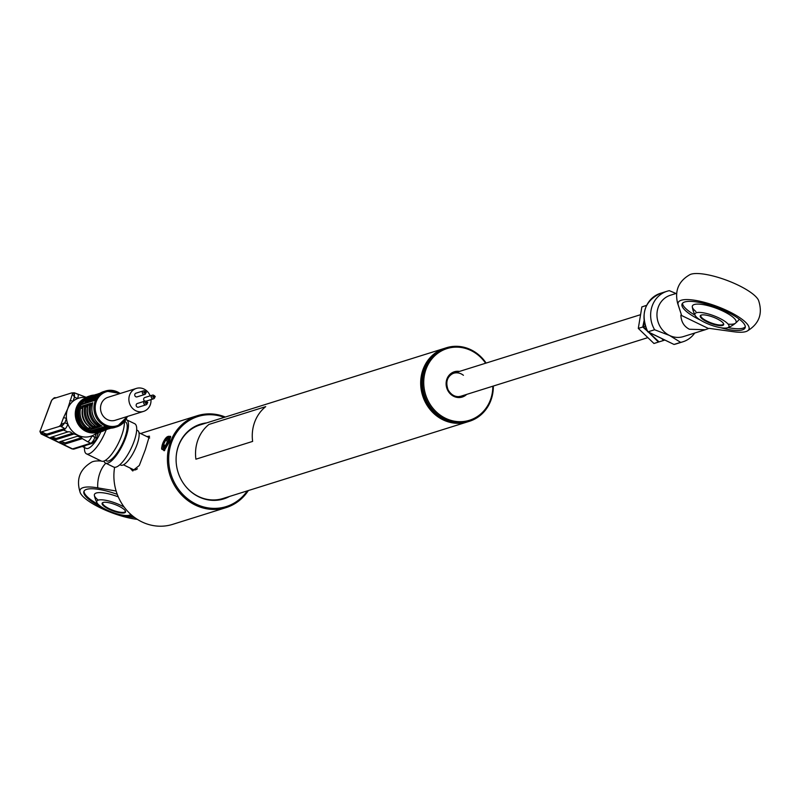 <?xml version="1.0" encoding="UTF-8"?>
<svg xmlns="http://www.w3.org/2000/svg" width="799" height="799" viewBox="0 0 799 799"><rect width="100%" height="100%" fill="white"/><g stroke="black" fill="none" stroke-linecap="round" stroke-linejoin="round"><path stroke-width="1.2" d="M467.954 421.752A38.522 35.106 -107.4 0 1 467.625 421.852A38.522 35.106 -107.4 0 1 443.046 419.835A38.522 35.106 -107.4 0 1 420.683 382.182A38.522 35.106 -107.4 0 1 444.584 348.334A38.522 35.106 -107.4 0 1 444.923 348.224M185.098 485.672A38.522 35.106 72.6 0 0 198.442 496.469A38.522 35.106 72.6 0 0 223.021 498.486L467.625 421.852M444.584 348.334L199.99 424.968A38.522 35.106 72.6 0 0 176.16 457.128M463.42 375.29A12.035 10.976 72.6 0 0 453.542 373.283A12.035 10.976 72.6 0 0 451.205 374.361L453.542 373.283M458.207 396.704A12.035 10.976 72.6 0 0 460.743 396.254L458.167 396.704M485.622 363.225A37.563 34.237 72.6 0 0 439.35 352.189A37.563 34.237 72.6 0 0 428.004 400.609A37.563 34.237 72.6 0 0 466.946 420.943A37.563 34.237 72.6 0 0 492.823 386.207M493.333 386.047A38.522 35.106 -107.4 0 1 469.422 421.293A38.522 35.106 -107.4 0 1 426.856 401.138A38.522 35.106 -107.4 0 1 446.381 347.765A38.522 35.106 -107.4 0 1 486.132 363.066M446.381 347.765L445.253 348.124A38.522 35.106 72.6 0 0 425.717 401.498A38.522 35.106 72.6 0 0 468.284 421.642L469.422 421.293M448.029 389.872A12.275 11.196 72.6 0 0 461.572 396.244A12.275 11.196 72.6 0 0 463.61 395.355M456.409 372.384A12.275 11.196 72.6 0 0 454.232 372.813A12.275 11.196 72.6 0 0 448.009 389.822M80.07 403.115A17.338 15.8 72.6 0 0 77.473 407.66A17.338 15.8 72.6 0 0 88.939 431.45M77.713 394.057A5.783 1.808 115.8 0 1 77.783 394.087A5.783 1.808 115.8 0 1 77.533 398.581A19.985 18.217 72.6 0 0 72.929 401.358A19.985 18.217 72.6 0 0 67.645 408.938A19.985 18.217 72.6 0 0 66.477 418.506A19.985 18.217 72.6 0 0 67.895 424.199A19.985 18.217 72.6 0 0 77.952 435.235A19.985 18.217 72.6 0 0 91.935 435.845A19.985 18.217 72.6 0 0 94.402 434.596L97.648 432.619M82.776 446.721L86.192 448.369A19.266 6.022 -64.2 0 0 88.06 448.409A19.266 6.022 -64.2 0 0 100.844 431.84M84.494 447.55L84.474 448.129A24.08 7.521 -64.2 0 0 86.462 453.852A24.08 7.521 -64.2 0 0 88.799 453.902A24.08 7.521 -64.2 0 0 106.257 429.642M86.462 453.852L101.383 461.083A24.08 7.521 -64.2 0 0 103.71 461.123A24.08 7.521 -64.2 0 0 117.553 444.863A24.08 7.521 -64.2 0 0 124.324 421.812M105.378 460.344L106.547 460.903A21.673 6.772 -64.2 0 0 108.644 460.953A21.673 6.772 -64.2 0 0 123.366 441.547A21.673 6.772 -64.2 0 0 125.443 421.902L124.584 421.492M103.93 461.053A24.08 7.521 -64.2 0 0 105.498 463.07L113.728 467.065A24.08 7.521 -64.2 0 0 116.065 467.105A24.08 7.521 -64.2 0 0 132.424 445.552A24.08 7.521 -64.2 0 0 134.721 423.72L126.492 419.735A24.08 7.521 -64.2 0 0 125.932 419.545M105.498 463.07A24.08 7.521 -64.2 0 0 107.835 463.12A24.08 7.521 -64.2 0 0 124.185 441.567A24.08 7.521 -64.2 0 0 126.492 419.735M83.865 403.575A0.959 0.879 72.6 0 0 83.296 404.064L80.769 404.853A18.777 17.119 72.6 0 0 80.399 405.762A18.777 17.119 72.6 0 0 80.08 406.691L84.924 405.173A0.959 0.879 72.6 0 0 85.433 406.391L85.992 406.601A17.338 15.8 72.6 0 0 93.883 426.736L94.402 425.358M84.924 405.173L89.838 403.625A0.959 0.879 72.6 0 0 90.357 404.843L90.906 405.063A17.338 15.8 72.6 0 0 98.796 425.198L99.146 424.269M98.796 425.198L98.537 425.727A0.959 0.879 72.6 0 0 98.996 426.976L89.228 430.032A18.777 17.119 72.6 0 0 90.966 430.871L103.63 426.906A18.777 17.119 72.6 0 0 114.736 427.485L116.814 426.836A18.777 17.119 -107.4 0 1 98.706 421.053A18.777 17.119 -107.4 0 1 95.151 401.138A18.777 17.119 -107.4 0 1 105.588 390.991A18.777 17.119 -107.4 0 1 120.14 393.498M150.152 395.855A12.035 10.976 72.6 0 0 136.349 388.424A12.035 10.976 72.6 0 0 129.658 394.926A12.035 10.976 72.6 0 0 131.935 407.69A12.035 10.976 72.6 0 0 143.55 411.395A12.035 10.976 72.6 0 0 150.242 404.893A12.035 10.976 72.6 0 0 150.981 399.63M136.349 388.424L107.985 397.313A12.035 10.976 72.6 0 0 101.293 403.815A12.035 10.976 72.6 0 0 103.57 416.579A12.035 10.976 72.6 0 0 115.176 420.284L143.55 411.395M145.548 391.7A1.928 1.758 72.6 0 0 142.432 391.87A1.928 1.758 72.6 0 0 144.649 394.506A1.928 1.758 72.6 0 0 145.837 392.619M143.5 390.831L135.93 393.198A1.928 1.758 72.6 0 0 135.231 396.284A1.928 1.758 72.6 0 0 137.088 396.873L144.649 394.506M145.558 391.88L146.377 392.279L145.558 391.88M144.299 392.269L143.66 392.469L144.489 392.868M146.946 402.007A1.928 1.758 72.6 0 0 143.82 402.177A1.928 1.758 72.6 0 0 146.047 404.803A1.928 1.758 72.6 0 0 147.236 402.926M144.899 401.128L137.328 403.505A1.928 1.758 72.6 0 0 136.629 406.581A1.928 1.758 72.6 0 0 138.487 407.18L146.047 404.803M146.946 402.177L147.775 402.576L146.946 402.177M145.698 402.566L145.058 402.766L145.877 403.165M154.467 396.014A1.928 1.758 72.6 0 0 151.341 396.184A1.928 1.758 72.6 0 0 153.568 398.821A1.928 1.758 72.6 0 0 154.756 396.933M152.409 395.145L144.849 397.512A1.928 1.758 72.6 0 0 144.869 401.138M154.467 396.194L155.286 396.594L154.467 396.194M153.208 396.584L152.579 396.783L153.398 397.183M80.769 404.853A0.959 0.879 -107.4 0 1 81.278 404.384L84.155 403.415A0.959 0.879 72.6 0 0 83.635 403.885L83.296 404.064M85.853 402.876L84.155 403.415A0.959 0.879 72.6 0 1 84.384 403.375L86.092 402.846A0.959 0.879 72.6 0 0 85.343 403.345L83.635 403.885M94.192 400.579L85.343 403.345M89.228 401.887L98.736 393.647A18.297 16.679 72.6 0 0 89.298 401.837L91.655 401.378A0.959 0.879 72.6 0 0 90.527 401.797M89.338 402.097L89.338 402.097A0.959 0.879 72.6 0 0 88.21 402.526M86.741 402.916A0.959 0.879 72.6 0 0 85.613 403.335M96.419 429.373A0.959 0.879 -107.4 0 1 96.15 429.512L96.379 429.383A0.959 0.879 -107.4 0 1 95.81 429.353M96.15 429.512L96.15 429.512A0.959 0.879 -107.4 0 1 95.59 429.482M99.056 428.544A0.959 0.879 -107.4 0 1 98.407 428.534M99.685 428.314A0.959 0.879 -107.4 0 1 98.806 428.474M101.333 427.835A0.959 0.879 -107.4 0 1 101.074 427.974L101.293 427.845A0.959 0.879 -107.4 0 1 100.724 427.815M104.359 426.526L103.63 426.906M95.79 429.542L94.771 429.862A18.297 16.679 72.6 0 0 104.759 430.112L106.467 429.572A18.297 16.679 -107.4 0 1 96.509 429.343M94.452 429.842A0.959 0.879 -107.4 0 1 94.062 430.112L91.535 430.901A0.959 0.879 -107.4 0 1 90.966 430.871M94.062 430.112A0.959 0.879 -107.4 0 1 93.493 430.082M89.228 430.032A0.959 0.879 -107.4 0 1 88.779 428.783L91.076 428.064M91.256 428.184A0.959 0.879 72.6 0 0 91.755 429.233M89.488 426.906L88.779 428.783M82.936 407.17L80.589 407.909L82.527 408.838A15.65 14.262 72.6 0 0 88.339 425.887M82.607 405.892A0.959 0.879 72.6 0 0 82.976 407.021M83.116 407.11L83.076 406.851A18.297 16.679 72.6 0 0 91.476 428.264A0.959 0.879 72.6 0 0 91.985 429.093M84.584 405.353A0.959 0.879 72.6 0 0 84.784 406.321L83.076 406.851A0.959 0.879 72.6 0 1 82.886 405.892M87.52 407.28L87.441 407.3A15.65 14.262 72.6 0 0 93.253 424.339M87.441 407.3L85.992 406.601M87.52 404.354A0.959 0.879 72.6 0 0 87.89 405.483M92.075 412.114A15.65 14.262 72.6 0 0 93.673 417.208M92.005 405.592L90.906 405.063M89.838 403.625L92.574 403.096C90.437 412.803 93.433 420.404 101.553 425.917L98.996 426.976M100.344 425.158L98.097 426.187A18.297 16.679 -107.4 0 1 89.698 404.773L92.265 404.244M89.698 404.773L88 405.313A18.297 16.679 72.6 0 0 96.389 426.726A0.959 0.879 72.6 0 0 96.899 427.555M96.389 426.726L98.097 426.187A0.959 0.879 72.6 0 0 98.607 427.026M93.883 426.736L93.623 427.265A0.959 0.879 72.6 0 0 94.072 428.514M96.17 426.636A0.959 0.879 72.6 0 0 96.669 427.695M95.99 426.526L93.173 427.725A18.297 16.679 -107.4 0 1 84.784 406.321L87.85 405.632M91.476 428.264L93.173 427.725A0.959 0.879 72.6 0 0 93.683 428.564M80.589 407.909A0.959 0.879 -107.4 0 1 80.08 406.691M55.58 439.78L73.358 434.217L70.322 431.959L68.444 431.73L50.637 437.393L55.58 439.78L56.07 438.481L72.529 433.318M52.005 436.963L56.07 438.481M80.339 437.143L77.473 436.204L59.695 441.777L62.831 443.745L64.639 444.164L82.417 438.601L77.952 435.235L73.258 433.777M59.086 426.366A4.335 1.358 -64.2 0 0 60.964 424.499L63.471 417.807A2.407 0.649 -159.4 0 1 66.477 418.506L64.889 422.741L62.332 425.777A1.448 0.529 -146.8 0 1 60.964 424.499L64.889 422.741L67.895 424.199A5.783 1.808 115.8 0 1 63.67 430.122L63.54 430.062A5.783 1.808 -64.2 0 0 64.409 429.522L64 428.074L60.344 426.127L42.067 431.7L42.247 433.777L46.522 435.395L63.54 430.062M67.975 431.959L63.67 430.122M61.064 441.348L65.128 442.866L81.598 437.702M96.05 438.591A2.407 0.649 -159.4 0 0 96.25 438.441C96.789 438.771 95.451 440.409 92.245 443.345A2.407 2.197 -107.4 0 1 90.716 443.225A5.783 1.808 -64.2 0 0 94.941 437.303L91.935 435.845A5.783 1.808 115.8 0 1 87.7 441.767L82.347 438.621M63.471 417.807L67.645 408.938L72.439 393.967A4.335 1.358 -64.2 0 0 71.66 392.928L74.337 392.788L77.733 394.077A5.783 1.808 -64.2 0 0 77.653 394.027A5.783 1.808 -64.2 0 0 77.094 394.017L76.974 394.057M74.337 392.788A5.783 1.808 115.8 0 1 74.427 393.607L74.517 397.123L72.929 401.358A2.407 0.649 -159.4 0 0 69.922 400.659M77.653 394.027L85.912 397.223M83.665 396.474L86.222 397.413M86.552 397.183L82.756 397.413A19.985 18.217 72.6 0 0 77.533 398.581L74.517 397.123L72.439 393.967A1.448 1.129 -178.5 0 1 74.427 393.607M71.66 392.928L53.503 398.611A4.335 1.358 -64.2 0 0 51.635 400.479L51.665 400.289A1.448 0.529 33.2 0 0 51.635 400.479L40.16 431.021A4.335 1.358 -64.2 0 0 40.939 432.049L42.067 431.7M51.835 400.179A1.448 0.529 33.2 0 0 51.665 400.289L54.312 397.832A1.448 1.318 72.6 0 0 53.503 398.611M55.8 397.732L55.231 397.912A1.448 1.318 72.6 0 0 54.312 397.832L55.011 397.612M83.935 446.411A19.266 6.022 -64.2 0 0 84.544 446.182A19.266 6.022 -64.2 0 0 86.012 445.283M97.648 434.356A2.407 0.649 -159.4 0 0 97.838 434.207L97.838 434.207A2.407 0.649 -159.4 0 0 96.749 433.178M92.245 443.345L86.262 445.223A2.407 2.197 -107.4 0 1 84.734 445.093L90.716 443.225L87.7 441.767M86.262 445.223L80.08 447.16A2.407 2.197 -107.4 0 1 78.542 447.041L84.734 445.093M40.11 430.771L40.16 431.021A1.448 1.129 1.5 0 0 39.95 431.58L51.296 401.028M41.957 431.879L45.213 433.667L44.724 434.976M42.737 432.479L41.678 433.957A5.783 1.808 115.8 0 1 41.119 433.947L72 448.898A5.783 1.808 -64.2 0 0 72.559 448.908L78.542 447.041M64.629 428.933L64.409 429.522M45.213 433.667L47.011 434.087L64.539 428.604M47.011 434.087L46.522 435.395M746.985 331.166A37.823 10.127 -159.4 0 1 733.682 331.745L709.083 328.349L705.267 329.737L689.387 329.248C684.004 326.461 681.167 321.767 680.868 315.156L681.467 314.966L678.211 304.878A21.673 20.424 162.1 0 1 677.592 303.211C674.576 290.536 678.701 281.008 689.976 274.616A37.823 10.127 -159.4 0 1 738.236 285.203A37.823 10.127 -159.4 0 1 758.561 300.394C762.965 313.757 759.11 324.014 746.985 331.166A37.823 10.127 -159.4 0 0 728.438 311.27A37.823 10.127 -159.4 0 0 692.773 299.995A37.823 10.127 -159.4 0 0 678.211 304.878M720.718 327.73A33.708 9.029 -159.4 0 0 745.137 327.78A33.708 9.029 -159.4 0 0 726.82 311.77A33.708 9.029 -159.4 0 0 682.036 304.059A33.708 9.029 -159.4 0 0 700.343 320.069A33.708 9.029 -159.4 0 0 700.433 320.109M682.526 303.25A33.708 9.029 -159.4 0 0 695.02 315.176M676.024 293.483L669.312 290.666A26.487 24.14 -107.4 0 0 667.075 291.245L660.453 293.313A26.487 24.14 72.6 0 0 648.009 331.825L647.749 331.785C640.189 314.027 644.423 301.203 660.453 293.313M654.621 329.757L669.532 335.47L680.658 342.362L674.046 344.439A26.487 24.14 72.6 0 0 676.294 343.86L674.006 344.449L648.009 331.825L654.621 329.757A26.487 24.14 -107.4 0 1 667.075 291.245M708.483 328.529L680.868 315.156M728.089 324.124A23.341 6.252 -159.4 0 0 723.405 311.31A23.341 6.252 -159.4 0 0 697.557 304.099A23.341 6.252 -159.4 0 0 695.929 311.53M728.039 327.59A33.708 9.029 -159.4 0 0 745.297 326.851M677.592 303.211L681.467 314.966M694.711 333.043A26.487 24.14 -107.4 0 1 682.905 341.792A26.487 24.14 -107.4 0 1 680.658 342.362M647.799 331.835L674.006 344.449M727.49 327.79A18.177 4.864 20.6 0 1 709.971 324.714A18.177 4.864 20.6 0 1 695.19 315.495A18.177 4.864 20.6 0 1 696.408 312.739A18.177 4.864 20.6 0 1 718.85 317.912A18.177 4.864 20.6 0 1 727.709 327.72A18.177 4.864 20.6 0 1 727.49 327.79M707.035 321.797A12.524 3.356 20.6 0 1 701.023 315.156A12.524 3.356 20.6 0 1 716.873 318.721A12.524 3.356 20.6 0 1 723.534 323.625A12.524 3.356 20.6 0 1 719.18 325.573A12.524 3.356 20.6 0 1 707.035 321.797M701.342 315.046A12.035 3.226 -159.4 0 0 700.843 315.595A12.035 3.226 -159.4 0 0 707.385 321.308A12.035 3.226 -159.4 0 0 723.385 324.064A12.035 3.226 -159.4 0 0 723.365 323.325M648.538 332.194L658.436 342.082L653.952 343.49L638.301 328.409L641.867 306.906L646.601 305.328M663.809 339.595A19.266 17.558 -107.4 0 1 662.701 339.595M646.351 305.508L641.867 306.906M644.034 320.838L642.776 327.001L647.36 331.106M642.776 327.001L638.301 328.409M661.742 338.586L663.54 340.484L664.788 340.064M663.54 340.484L659.065 341.882L648.698 332.274M664.668 340.004L663.47 340.414M645.252 326.232L643.405 326.811L644.094 321.288M647.15 330.716L643.405 326.811M168.769 436.324L170.616 436.364L169.278 442.117L164.155 450.766L162.307 449.168M146.916 436.584L149.363 436.164L145.378 449.607L139.296 465.487L132.564 470.841L130.047 468.004M248.339 490.556A48.15 43.885 -107.4 0 1 226.087 507.615A48.15 43.885 -107.4 0 1 195.365 505.098A48.15 43.885 -107.4 0 1 167.42 458.027A48.15 43.885 -107.4 0 1 197.293 415.71A48.15 43.885 -107.4 0 1 225.308 417.028M197.293 415.71L143.78 432.479A48.15 43.885 72.6 0 0 140.714 433.577M114.627 467.295A48.15 43.885 72.6 0 0 141.852 521.867A48.15 43.885 72.6 0 0 172.574 524.384L226.087 507.615M224.259 417.358A47.191 43.006 72.6 0 0 171.026 444.004A47.191 43.006 72.6 0 0 196.075 504.109A47.191 43.006 72.6 0 0 247.3 490.886M206.502 422.921A39.121 35.655 72.6 0 0 200.379 424.209A39.121 35.655 72.6 0 0 176.1 458.596A39.121 35.655 72.6 0 0 198.811 496.838A39.121 35.655 72.6 0 0 223.77 498.886A39.121 35.655 72.6 0 0 229.533 496.449M223.301 499.025A39.121 35.655 72.6 0 0 228.594 496.738M131.695 468.803A19.266 6.022 -64.2 0 0 132.894 470.971M149.553 436.304A19.266 6.022 -64.2 0 0 147.226 436.733M205.553 423.22A39.121 35.655 72.6 0 0 199.9 424.359M136.689 430.022L137.568 430.451A19.266 6.022 115.8 0 1 135.72 447.919A19.266 6.022 115.8 0 1 122.637 465.158A19.266 6.022 115.8 0 1 120.769 465.118L119.89 464.698M138.996 432.748L149.283 437.732A17.818 5.563 115.8 0 1 149.683 437.992M137.398 468.793A17.818 5.563 115.8 0 1 135.48 469.842A17.818 5.563 115.8 0 1 133.753 469.802L123.455 464.818M117.263 494.351A33.708 9.029 -159.4 0 0 83.905 491.455A33.708 9.029 -159.4 0 0 102.222 507.455A33.708 9.029 -159.4 0 0 102.312 507.495M122.597 515.125A33.708 9.029 -159.4 0 0 134.751 517.592M127.77 515.465A33.708 9.029 -159.4 0 0 133.303 516.494M104.02 461.283A37.823 10.127 -159.4 0 0 103.411 461.213M101.243 461.013A37.823 10.127 -159.4 0 0 91.855 462.012C79.73 469.153 75.875 479.41 80.28 492.783A37.823 10.127 -159.4 0 0 100.614 507.964A37.823 10.127 -159.4 0 0 137.358 519.36M105.828 463.23A21.673 12.155 99.7 0 0 97.748 487.859A37.823 10.127 -159.4 0 0 80.28 492.783M97.748 487.859L116.135 491.015M118.272 496.858A22.791 6.102 -159.4 0 0 97.348 492.763A22.791 6.102 -159.4 0 0 98.267 500.134A18.177 4.864 20.6 0 1 124.235 507.135M84.115 491.035A33.708 9.029 -159.4 0 0 98.187 504.349M130.716 514.306A18.177 4.864 20.6 0 1 129.588 515.105A18.177 4.864 20.6 0 1 129.368 515.185A18.177 4.864 20.6 0 1 111.85 512.109A18.177 4.864 20.6 0 1 97.069 502.881A18.177 4.864 20.6 0 1 98.287 500.124M118.741 506.117A12.524 3.356 20.6 0 1 125.413 511.01A12.524 3.356 20.6 0 1 121.058 512.968A12.524 3.356 20.6 0 1 108.914 509.193A12.524 3.356 20.6 0 1 102.901 502.551A12.524 3.356 20.6 0 1 118.741 506.117M103.221 502.441A12.035 3.226 -159.4 0 0 102.721 502.98A12.035 3.226 -159.4 0 0 109.263 508.703A12.035 3.226 -159.4 0 0 125.263 511.46A12.035 3.226 -159.4 0 0 125.243 510.721M208.978 424.419A38.552 35.136 72.6 0 0 195.905 459.185L252.634 441.408A38.552 35.136 72.6 0 1 265.707 406.641L208.978 424.419M163.745 447.16L163.106 447.46L162.876 444.594L165.123 439.82L167.61 437.912L167.98 441.188L165.583 445.562L163.745 447.16M167.57 441.288L165.563 440.319L163.545 444.594L162.876 444.594M165.493 445.532L163.545 444.594L163.725 446.891M167.67 438.701L165.563 440.319M466.676 394.396A13.243 12.065 -107.4 0 1 447.61 390.122A13.243 12.065 -107.4 0 1 448.119 376.599A13.243 12.065 -107.4 0 1 459.475 371.415M105.218 429.962A18.777 17.119 -107.4 0 1 101.693 431.58A18.777 17.119 -107.4 0 1 83.585 425.797A18.777 17.119 -107.4 0 1 80.02 405.882A18.777 17.119 -107.4 0 1 90.457 395.735A18.777 17.119 -107.4 0 1 94.282 395.046L88.949 396.204A18.777 17.119 72.6 0 0 78.512 406.351A18.777 17.119 72.6 0 0 82.067 426.267A18.777 17.119 72.6 0 0 100.175 432.049L105.238 429.962M92.744 430.521A17.818 16.24 72.6 0 0 100.844 430.801M80.659 407.939A17.818 16.24 72.6 0 0 88.799 428.713M95.171 432.768A18.147 16.539 -107.4 0 1 79.131 425.707A18.147 16.539 -107.4 0 1 76.444 407.43A18.147 16.539 -107.4 0 1 84.424 398.471M127.261 416.688A18.777 17.119 -107.4 0 1 116.814 426.836L127.401 416.459M92.744 402.716A18.777 17.119 72.6 0 0 101.902 426.057M119.411 393.727A17.818 16.24 72.6 0 0 96.349 401.418A17.818 16.24 72.6 0 0 105.288 424.738A17.818 16.24 72.6 0 0 126.602 416.708M95.82 396.903A17.338 15.8 72.6 0 0 92.624 400.828M93.473 400.679L103.51 391.65A18.777 17.119 72.6 0 0 93.433 400.888M91.006 401.298A18.297 16.679 -107.4 0 1 99.925 393.288M93.084 396.843A17.338 15.8 72.6 0 0 87.7 402.366M86.092 402.846A18.297 16.679 -107.4 0 1 95.52 394.656A18.297 16.679 -107.4 0 1 97.148 394.237M84.354 403.355L93.823 395.185A18.297 16.679 72.6 0 0 84.404 403.335M98.477 428.723A17.338 15.8 72.6 0 0 103.211 429.163M103.391 427.185A17.338 15.8 72.6 0 0 105.418 427.565M99.366 428.504L101.074 427.974A0.959 0.879 -107.4 0 1 100.504 427.944M110.861 428.194A18.297 16.679 -107.4 0 1 101.433 427.805M99.815 428.364A18.297 16.679 72.6 0 0 109.673 428.574L110.901 428.184M108.035 428.983A18.297 16.679 -107.4 0 1 106.467 429.572L108.045 428.983M54.262 438.062L53.773 439.36M51.725 437.043L51.306 438.162M63.321 442.446L62.831 443.745M65.128 442.866L64.639 444.164M60.784 441.438L60.364 442.546M98.547 432.469L96.25 438.441A2.407 0.649 -159.4 0 0 94.941 437.303L96.419 433.378M54.642 398.222A5.783 1.808 115.8 0 1 55.231 397.912L55.441 398.012M80.08 447.16L74.097 449.038A2.407 2.197 -107.4 0 1 72.559 448.908L41.678 433.957A1.448 1.318 -107.4 0 1 40.939 432.049M62.332 425.777A5.783 1.808 115.8 0 1 61.523 426.876M90.207 396.853A17.818 16.24 72.6 0 0 82.147 404.114M705.267 329.737L683.355 336.599A21.673 19.745 -107.4 0 1 669.532 335.47A21.673 19.745 -107.4 0 1 656.958 314.287A21.673 19.745 -107.4 0 1 670.401 295.24L676.563 293.313M163.725 444.224L163.126 444.064M165.643 446.361A6.742 2.107 -64.2 0 0 168.839 437.772A6.742 2.107 -64.2 0 0 165.073 439.021A6.742 2.107 -64.2 0 0 161.867 447.6A6.742 2.107 -64.2 0 0 165.643 446.361M167.77 436.574A7.221 2.257 115.8 0 1 168.919 436.384A7.221 2.257 115.8 0 1 166.072 446.821A7.221 2.257 115.8 0 1 162.616 449.388A7.221 2.257 115.8 0 1 162.057 448.379M461.572 396.244C455.899 397.582 451.405 395.435 448.089 389.812C445.243 381.702 447.29 376.039 454.232 372.813M100.175 432.049C83.366 432.788 76.115 424.249 78.432 406.411L88.949 396.204M146.107 392.539L144.22 393.128M147.505 402.836L145.618 403.425M153.568 398.821L146.017 401.188M155.026 396.853L153.128 397.443M91.046 401.328L93.543 400.539M98.736 393.647L99.955 393.268M86.132 402.866L88.729 402.047M97.158 394.237L93.823 395.185M96.379 429.383L98.976 428.564M101.293 427.845L103.87 427.036M114.736 427.485L103.77 426.996M109.673 428.574L99.605 428.324M104.759 430.112L94.681 429.862M96.289 426.716C88.959 421.453 86.162 414.341 87.92 405.373M91.376 428.254C84.035 423.001 81.248 415.88 82.996 406.921M154.736 395.934L152.839 396.524M147.216 401.917L145.328 402.506M145.817 391.62L143.93 392.209M120.2 393.478L105.588 390.991L103.51 391.65M74.097 449.038L72 448.898M39.95 431.58L41.119 433.947M682.905 341.792L676.294 343.86M692.304 306.936A26.487 26.487 0 0 0 695.19 315.495M727.709 327.72A26.487 26.487 0 0 0 739.335 319.21M640.289 314.776L452.214 373.692M647.58 337.717L459.415 396.674M129.588 515.105A26.487 26.487 0 0 0 130.986 514.546M94.382 495.47A26.487 26.487 0 0 0 97.069 502.881M170.656 437.233L168.919 436.384L165.083 438.941C161.548 446.391 160.719 449.867 162.616 449.388L164.734 450.416M163.286 447.23L165.603 445.452M165.593 445.482L167.77 440.858"/></g></svg>
